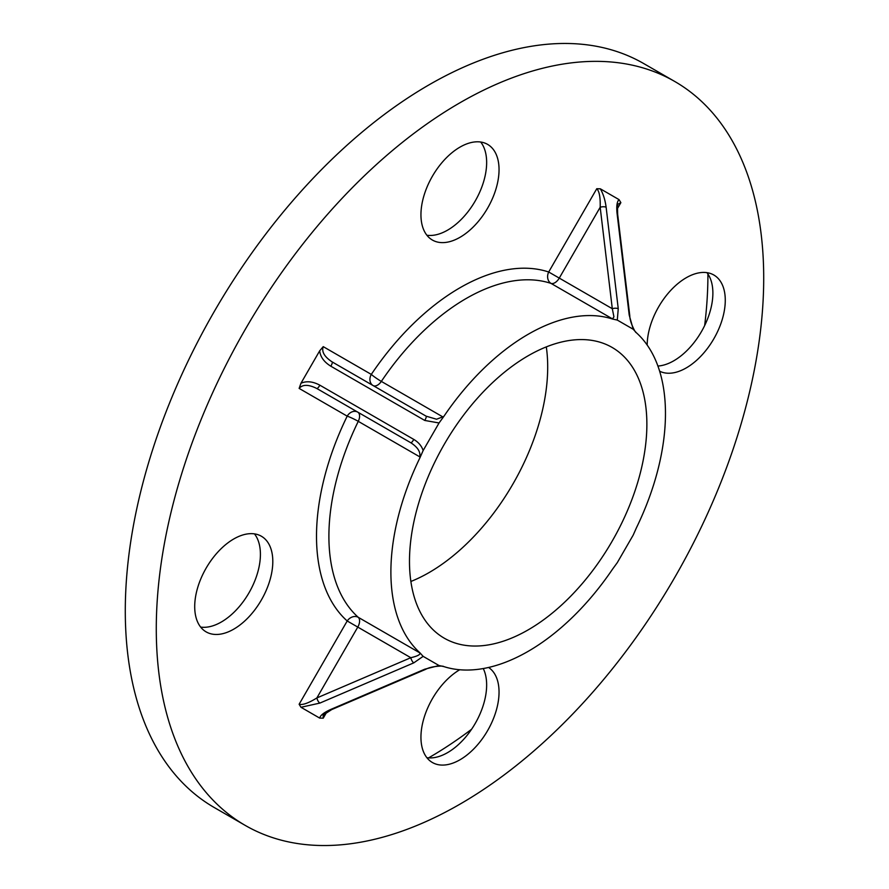 <?xml version="1.0" encoding="UTF-8"?>
<svg xmlns="http://www.w3.org/2000/svg" width="889" height="889" viewBox="0 0 889 889"><rect width="100%" height="100%" fill="white"/><g stroke="black" fill="none" stroke-linecap="round" stroke-linejoin="round"><path stroke-width="1.33" d="M606.131 207.27A4.378 1.711 173.2 0 0 604.253 206.781A4.378 1.711 173.2 0 0 600.175 207.259C600.475 197.447 599.342 191.268 596.763 188.724L600.308 188.801C603.164 193.591 605.109 199.747 606.131 207.27L618.255 308.739A4.378 1.711 173.2 0 0 616.377 308.25A4.378 1.711 173.2 0 0 612.299 308.716L600.175 207.259L559.27 278.101L612.299 308.716L613.932 316.828L612.543 318.918L551.058 283.413A8.768 5.056 120 0 0 554.88 282.735A8.768 5.056 120 0 0 559.27 278.101L548.691 272.001L596.763 188.724M439.055 422.975L424.764 420.453L330.83 366.212A4.378 0.933 -60 0 0 331.919 364.012A4.378 0.933 -60 0 0 332.219 361.956L426.153 416.185L436.555 419.23L443.789 416.485L439.055 422.975L423.142 450.545L419.886 457.891A194.158 112.092 120 0 0 419.886 652.77L423.142 656.36L439.055 665.55L443.789 666.572A194.158 112.092 120 0 0 528.177 651.337A194.158 112.092 120 0 0 612.565 569.138L617.288 562.648L633.212 535.067L636.468 527.722A194.158 112.092 120 0 0 636.468 332.842L633.212 329.263L617.288 320.073L612.565 319.04A194.158 112.092 120 0 0 443.789 416.485M424.764 420.453A4.378 0.933 -60 0 0 425.853 418.241A4.378 0.933 -60 0 0 426.153 416.185M471.57 729.269A394.449 227.74 -60 0 1 429.009 757.628A394.449 227.74 -60 0 1 428.554 757.884M410.874 581.473A167.865 96.912 120 0 0 429.009 572.616A167.865 96.912 120 0 0 546.302 346.888M528.177 355.756A167.865 96.912 -60 0 1 612.11 347.432A167.865 96.912 -60 0 1 637.835 481.949A167.865 96.912 -60 0 1 528.177 629.868A167.865 96.912 -60 0 1 444.244 638.18A167.865 96.912 -60 0 1 418.519 503.674A167.865 96.912 -60 0 1 528.177 355.756M459.991 102.746A429.509 247.975 120 0 0 179.4 481.238A429.509 247.975 120 0 0 245.242 825.414A429.509 247.975 120 0 0 459.991 804.145A429.509 247.975 120 0 0 740.593 425.653A429.509 247.975 120 0 0 674.751 81.477A429.509 247.975 120 0 0 459.991 102.746M674.751 81.477L643.758 63.586A429.509 247.975 120 0 0 429.009 84.855A429.509 247.975 120 0 0 148.407 463.347A429.509 247.975 120 0 0 214.249 807.523L245.242 825.414M706.933 272.645A55.218 31.882 -60 0 1 707.988 317.806A55.218 31.882 -60 0 1 673.829 360.767A55.218 31.882 -60 0 1 657.904 366.035M659.638 371.202A55.218 31.882 120 0 0 686.23 367.924A55.218 31.882 120 0 0 722.301 319.262A55.218 31.882 120 0 0 713.845 275.012A55.218 31.882 120 0 0 686.23 277.746A55.218 31.882 120 0 0 647.181 345.054M480.705 142.029A55.218 31.882 -60 0 1 481.76 187.19A55.218 31.882 -60 0 1 447.6 230.14A55.218 31.882 -60 0 1 426.887 235.241M459.991 237.307A55.218 31.882 120 0 0 496.073 188.635A55.218 31.882 120 0 0 487.605 144.385A55.218 31.882 120 0 0 459.991 147.118A55.218 31.882 120 0 0 423.92 195.791A55.218 31.882 120 0 0 432.387 240.041A55.218 31.882 120 0 0 459.991 237.307M254.465 533.878A55.218 31.882 -60 0 1 255.521 579.039A55.218 31.882 -60 0 1 221.361 621.989A55.218 31.882 -60 0 1 200.658 627.089M233.763 629.145A55.218 31.882 120 0 0 269.834 580.484A55.218 31.882 120 0 0 261.377 536.234A55.218 31.882 120 0 0 233.763 538.967A55.218 31.882 120 0 0 197.68 587.64A55.218 31.882 120 0 0 206.148 631.89A55.218 31.882 120 0 0 233.763 629.145M483.249 668.55A55.218 31.882 -60 0 1 447.6 752.616A55.218 31.882 -60 0 1 426.887 757.706M459.724 669.75A55.218 31.882 120 0 0 423.864 718.434A55.218 31.882 120 0 0 432.387 762.506A55.218 31.882 120 0 0 459.991 759.773A55.218 31.882 120 0 0 495.795 712.011A55.218 31.882 120 0 0 488.583 667.461M633.212 329.263L629.212 315.062L617.088 213.604C616.321 206.215 616.966 201.559 619.033 199.614L600.308 188.801M619.033 199.614L620.866 202.648L618.155 204.114C617.577 203.703 617.411 207.104 617.666 214.327L629.79 315.795C629.823 319.684 631.534 324.841 634.924 331.253M319.684 718.09C320.34 715.334 324.052 712.445 330.83 709.411A4.378 1.711 66.8 0 0 331.753 709.555L323.152 715.089L323.229 718.168L319.684 718.09L300.96 707.277L299.126 704.255C302.616 705.21 308.539 703.11 316.873 697.943L410.807 657.704C417.697 656.115 420.675 654.493 419.764 652.826L419.886 652.77M299.126 388.404L300.96 383.248C306.538 380.781 312.839 381.437 319.873 385.193A4.378 0.933 120 0 1 316.873 388.526C308.539 384.359 302.616 384.315 299.126 388.404L347.199 416.152A202.925 117.159 -60 0 0 347.199 620.978L299.126 704.255M330.83 366.212C324.052 362.012 320.34 356.878 319.684 350.822L300.96 383.248M319.684 350.822L323.229 346.643C321.44 351.722 324.429 356.822 332.219 361.956L332.219 361.956M707.922 274.001A394.449 227.74 -60 0 1 704.655 325.563M635.602 332.23L636.468 332.842M419.886 457.891L419.764 456.846C420.675 451.912 417.697 447.211 410.807 442.755L316.873 388.526L410.807 442.755A4.378 0.933 120 0 0 413.807 439.433C418.552 442.289 421.664 445.989 423.142 450.545M443.789 666.572L442.822 666.139M629.212 315.062A4.378 1.711 -6.8 0 1 629.79 315.795M617.088 213.604A4.378 1.711 -6.8 0 1 617.666 214.327M423.142 656.36L413.807 662.85A4.378 1.711 -113.2 0 1 410.807 657.704L357.778 627.089L316.873 697.943A4.378 1.711 -113.2 0 0 319.873 703.088L300.96 707.277M331.753 709.555L425.687 669.328C429.065 667.406 434.388 666.306 441.644 666.039M330.83 709.411L424.764 669.184A4.378 1.711 66.8 0 0 425.687 669.328M373.158 385.593A8.768 5.056 120 0 0 377.503 385.137A8.768 5.056 120 0 0 381.337 381.403A8.768 0.856 34 0 1 371.302 374.402A202.925 117.159 -60 0 1 459.991 287.758A202.925 117.159 -60 0 1 548.691 272.001A8.768 7.101 108.3 0 0 551.058 283.413A194.158 112.092 120 0 0 466.192 298.493A194.158 112.092 120 0 0 381.337 381.403L442.822 416.897M620.866 202.648L617.377 208.682M326.719 712.122L323.229 718.168M323.229 346.643L371.302 374.402A8.768 7.156 120 0 0 373.069 385.548M419.764 456.846L358.267 421.342A194.158 112.092 120 0 0 358.267 617.322L419.764 652.826M413.807 662.85L319.873 703.088M424.764 669.184L439.055 665.55M319.873 385.193L413.807 439.433M618.255 308.739L617.288 320.073M357.778 412.14A8.768 7.156 -60 0 0 347.199 416.152A8.768 0.856 26 0 1 358.267 421.342A8.768 5.056 120 0 0 357.778 412.14M358.267 617.322A8.768 7.101 -48.3 0 0 347.199 620.978L357.778 627.089A8.768 5.056 120 0 0 358.267 617.322"/></g></svg>
